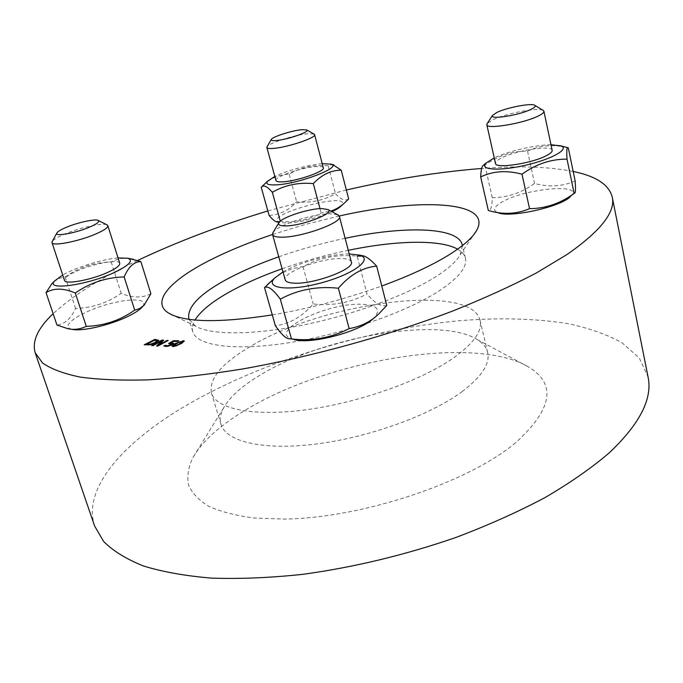 <?xml version="1.0" encoding="UTF-8"?>
<svg xmlns="http://www.w3.org/2000/svg" width="683" height="683" viewBox="0 0 683 683"><rect width="100%" height="100%" fill="white"/><g stroke="black" fill="none" stroke-linecap="round" stroke-linejoin="round"><path stroke-width="0.51" stroke-dasharray="3.42 2.56" d="M282.096 268.769C303.611 261.162 325.671 255.015 348.279 250.311M457.61 249.158C461.913 251.575 464.508 254.571 465.405 258.157C467.479 267.249 458.233 278.476 437.658 291.846C404.532 312.934 341.654 334.593 287.663 342.909C233.577 351.293 196.687 345.675 192.811 331.707C191.778 328.164 192.512 324.263 195.022 320.011M250.149 346.648C221.762 363.305 208.853 378.724 211.431 392.904C215.973 409.023 253.043 416.98 306.547 409.698C359.95 402.483 421.607 380.448 453.76 357.772C473.72 343.37 482.497 330.922 480.089 320.421C471.279 282.079 322.453 302.543 250.149 346.648M322.239 163.689C309.288 164.56 286.476 170.707 274.831 176.462M323.324 167.805C322.957 166.737 320.771 166.311 316.775 166.515C302.97 166.993 274.054 176.888 275.958 180.56M263.459 185.102C270.972 178.067 279.535 174.421 289.157 174.182C300.964 167.309 313.975 164.509 328.19 165.79L332.621 164.535M332.023 211.704C317.049 218.167 302.151 221.966 287.338 223.102L279.603 222.521C259.327 215.538 355.262 189.695 341.227 205.924M279.74 221.659L280.346 221.301C294.979 222.778 308.571 219.986 321.138 212.925L330.879 211.073M348.671 198.907C345.222 201.254 340.843 199.53 335.515 193.733C323.537 200.503 310.586 203.21 296.67 201.844C288.789 210.321 279.586 214.838 269.076 215.393M319.994 208.631L321.138 212.925M289.157 174.182L296.67 201.844M328.19 165.79L335.515 193.733M313.975 134.056L308.101 133.748C295.568 134.602 269.23 142.875 267.113 146.683M550.968 144.753C535.387 144.847 508.118 151.191 494.253 157.884M552.154 150.354C551.958 144.779 516.049 150.311 501.535 157.969C497.284 160.121 495.269 161.939 495.491 163.433M483.436 165.286L484.896 165.184C498.18 155.673 512.395 150.977 527.549 151.114C539.749 145.214 553.324 144.113 568.282 147.827M575.146 180.995C562.263 186.579 548.722 187.381 534.533 183.42C521.607 192.828 507.512 197.583 492.255 197.669C492.084 206.531 490.787 210.791 488.379 210.466L498.223 212.84C492.511 210.637 493.51 207.197 501.202 202.51C523.451 188.474 586.449 182.574 570.356 196.661L574.873 193.076M484.896 165.184L492.255 197.669M527.549 151.114L534.533 183.42M542.976 110.296C537.871 107.248 506.257 113.301 493.032 119.738L487.261 123.461M349.244 253.948L348.304 253.956C329.667 254.11 298.642 262.622 282.967 271.894M351.335 261.922C350.652 259.83 347.459 258.712 341.756 258.55C322.034 257.576 281.977 272.483 285.187 279.825M273.191 279.415C281.678 272.201 291.607 267.949 302.979 266.677C319.345 257.653 337.411 254.136 357.175 256.134L367.036 293.946C350.336 302.765 332.39 306.104 313.198 303.961C302.501 316.502 289.899 323.793 275.394 325.825M288.166 338.666L293.869 339.588C265.03 333.116 325.74 302.492 361.529 304.276C377.153 305.011 381.302 309.544 373.985 317.885L373.524 318.312M386.774 305.455C381.362 307.043 374.788 303.209 367.036 293.946M302.979 266.677L313.198 303.961M337.641 214.803L329.923 213.813C312.72 213.736 277.802 225.014 273.217 232.237M118.039 257.918C102.774 259.113 76.163 267.292 62.708 274.984M119.738 263.279C119.055 258.831 93.562 263.51 77.017 271.014C68.368 274.916 64.193 278.032 64.484 280.371M53.931 281.661L58.969 278.451L65.141 276.948C79.117 267.275 94.467 262.289 111.192 261.982C117.203 258.755 123.367 257.628 129.668 258.609M71.954 329.283C59.737 326.628 77.828 313.488 103.167 305.668C128.421 297.617 150.32 298.087 142.132 307.102M150.892 293.75C142.175 298.215 132.271 298.07 121.164 293.314C107.564 302.885 92.359 307.922 75.54 308.443C71.109 318.44 64.911 323.981 56.954 325.074M111.192 261.982L121.164 293.314M65.141 276.948L75.54 308.443M182.617 341.688L179.638 342.226L173.883 345.811M184.29 341.218L181.524 343.908L173.491 346.87L172.201 346.29M168.172 340.484L157.986 346.375L156.697 346.281L157.039 345.948M167.583 340.8L168.283 340.843M163.613 340.185L159.071 345.137M163.271 340.518L163.724 340.552M151.703 345.572L152.403 345.624M152.761 345.649L151.814 345.94M161.76 341.269L152.881 346.016M157.124 341.099L154.845 340.467L146.606 344.633M158.729 340.458L155.963 343.114L149.833 345.222L144.881 344.864M173.584 343.447L172.338 344.949L169.162 346.29L165.867 346.785L164.262 346.221M173.619 341.346L171.168 343.199M177.614 341.423L173.73 341.713M178.741 340.766L177.725 341.79M178.135 341.124L178.852 341.133M168.564 343.54L169.427 343.472M171.894 344.061L168.675 343.908M573.174 171.476C548.748 166.652 518.235 165.653 481.652 168.47M346.358 189.994L267.838 210.936M137.599 260.462C100.768 277.938 72.62 295.696 53.137 313.719M272.278 314.889C309.322 308.554 345.82 298.923 381.771 285.998M339.212 216.024L305.549 224.391L272.534 234.491M462.4 245.581L460.214 254.785C456.295 261.7 447.63 269.341 434.209 277.708C404.464 296.132 351.301 315.435 301.374 325.381C251.412 335.327 210.475 335.003 195.603 326.184L189.08 319.328M278.758 256.808C300.349 249.244 322.47 243.08 345.137 238.316M106.83 224.792C102.356 222.675 79.8 227.627 64.894 233.953C58.046 236.839 53.855 239.298 52.326 241.338M462.041 391.658C481.694 376.743 490.232 363.68 487.653 352.471C486.373 347.314 482.855 342.986 477.11 339.477C439.767 315.853 320.395 337.351 258.703 375.991C241.338 386.569 229.633 397.199 223.597 407.879C220.396 413.804 219.542 419.311 221.019 424.416C225.894 441.611 263.049 450.737 316.246 444.01C369.349 437.351 430.384 415.136 462.041 391.658M515.614 442.729C468.401 482.454 362.366 518.055 284.469 519.071L253.863 517.979C235.746 515.605 220.694 511.704 208.716 506.282C198.651 500.135 191.897 492.989 188.474 484.853C186.886 476.316 188.295 467.351 192.7 457.943C201.536 442.524 217.467 427.601 240.493 413.172C321.958 360.872 473.84 333.859 528.992 367.206C556.705 384.333 552.248 409.501 515.614 442.729M94.638 526.072C82.173 488.482 123.196 442.951 183.496 407.042C259.66 362.092 363.629 329.974 457.883 320.865C498.453 317.441 535.318 318.398 568.478 323.733C589.275 328.207 607.178 334.593 622.17 342.875L639.279 357.994L648.013 376.76M343.643 203.722L346.546 201.067M279.603 222.521L279.091 222.402M277.571 222.077L276.504 221.838M373.985 317.885L378.561 314.112M142.61 306.641L144.574 304.772M71.433 329.206L67.796 328.668M460.214 254.785L473.9 234.508M195.603 326.184L173.567 315.546M465.405 258.157L462.254 244.813M192.811 331.707L188.815 318.594M223.597 407.879L192.7 457.943M477.11 339.477L528.992 367.206M487.653 352.471L480.089 320.421M221.019 424.416L211.431 392.904"/><path stroke-width="1.02" d="M195.022 320.011C201.118 310.278 213.958 300.196 233.543 289.746C247.758 282.207 263.945 275.215 282.096 268.769M348.279 250.311C395.628 240.442 439.98 239.195 457.61 249.158M274.831 176.462L267.531 181.2C265.277 184.086 268.368 185.298 276.811 184.828C299.735 183.642 342.943 166.908 330.931 164.125L322.239 163.689M267.113 146.683L266.874 147.511L275.958 180.56C276.291 181.567 278.322 182.002 282.053 181.857C295.688 181.584 325.518 171.365 323.324 167.805L314.59 134.653L313.975 134.056M332.621 164.535L341.201 170.135C330.99 170.238 321.702 174.72 313.318 183.599C298.369 182.216 284.7 185.119 272.329 192.29C267.471 186.51 263.869 184.743 261.512 186.98L263.459 185.102M343.643 203.722L341.227 205.924C339.562 207.675 336.488 209.604 332.023 211.704M261.222 187.21L269.076 215.393C272.158 219.132 274.634 221.283 276.504 221.838L279.74 221.659M330.879 211.073C336.232 209.391 341.457 206.053 346.546 201.067L348.671 198.907L341.201 170.135M272.329 192.29L280.303 221.147M313.318 183.599L319.994 208.631M266.874 147.511C267.173 148.382 269.179 148.689 272.91 148.433C286.527 147.716 316.656 137.701 314.59 134.653M275.77 140.57C272.432 140.809 270.92 140.476 271.253 139.554C271.868 136.924 292.512 130.342 302.228 129.65L306.821 129.975C310.526 131.742 286.689 139.913 275.77 140.57M494.253 157.884L485.946 163.126C478.937 169.896 499.358 171.305 525.526 165.235C551.736 159.293 570.151 148.877 560.811 145.829L550.968 144.753M487.261 123.461L486.825 124.75L495.491 163.433C495.209 169.008 532.125 163.45 546.579 155.562C550.524 153.496 552.385 151.763 552.154 150.354L543.916 111.269L542.976 110.296M480.678 176.923L488.328 210.466C502.799 214.821 516.527 214.214 529.538 208.665C545.606 208.528 560.47 203.44 574.138 193.417L574.873 193.076C575.581 192.213 575.667 188.184 575.146 180.995L568.282 147.827L567.727 147.665C566.753 147.528 566.523 151.353 567.018 159.139C551.07 159.028 536.07 164.048 522 174.191C506.726 170.101 492.955 171.015 480.678 176.923C480.977 170.707 481.669 167.028 482.753 165.884L483.436 165.286M570.356 196.661C560.828 206.812 510.645 217.979 498.223 212.84M522 174.191L529.538 208.665M567.018 159.139L574.138 193.417M486.825 124.75C486.373 129.659 523.502 123.469 538.195 116.033C542.2 114.078 544.112 112.49 543.916 111.269M496.985 112.379C507.324 107.385 532.364 102.732 534.9 105.404C535.907 106.3 534.567 107.641 530.87 109.425C518.926 115.359 489.156 119.969 492.452 115.47L496.985 112.379M282.967 271.894L274.532 278.194C264.406 288.567 289.404 291.607 321.497 282.813C353.632 274.216 373.669 258.985 359.702 255.135L349.244 253.948M273.217 232.237L272.543 234.551L285.187 279.825C285.793 281.763 288.678 282.864 293.852 283.138C313.249 284.632 355.058 269.034 351.335 261.922L339.391 216.46L337.641 214.803M357.175 256.134L363.851 256.014C367.061 256.987 371.33 260.351 376.666 266.122C362.758 267.36 349.995 274.728 338.367 288.226C317.143 285.989 297.788 289.643 280.312 299.171C273.183 289.379 267.924 285.528 264.526 287.611L273.191 279.415M373.524 318.312C360.607 331.537 310.953 344.787 293.869 339.588M264.526 287.611L275.394 325.825C280.747 333.441 285.007 337.726 288.166 338.666L291.504 338.939C312.071 341.346 331.289 337.897 349.158 328.6C360.846 326.568 370.647 321.736 378.561 314.112L386.774 305.455L376.666 266.122M338.367 288.226L349.158 328.6M280.312 299.171L291.504 338.939M272.543 234.551C273.08 236.233 275.941 237.103 281.106 237.172C300.469 237.821 342.892 222.607 339.391 216.46M321.838 208.554L328.207 209.604C335.293 213.216 301.118 226.261 285.11 225.902C280.132 225.86 278.007 224.895 278.741 222.991C280.363 217.851 308.332 208.528 321.838 208.554M62.708 274.984L54.76 280.833C44.284 291.41 89.558 284.845 116.306 271.561C129.659 264.825 133.501 260.394 127.823 258.259L118.039 257.918M52.326 241.338L52.01 242.627L64.484 280.371C64.936 284.845 91.266 280.03 107.837 272.338C116.136 268.496 120.106 265.474 119.738 263.279L107.837 225.672L106.83 224.792M129.668 258.609L140.877 261.598C133.996 261.709 128.43 266.831 124.178 276.957C106.454 277.349 90.173 282.702 75.318 293.016C63.673 288.004 53.923 287.867 46.043 292.589L51.831 283.769L53.931 281.661M142.61 306.641L142.132 307.102C139.87 309.604 135.891 312.327 130.197 315.273C112.584 324.562 81.738 331.955 71.954 329.283L71.433 329.206M46.043 292.589L56.954 325.074L67.796 328.668C73.926 330.06 80.09 329.3 86.289 326.38C104.132 325.748 120.259 320.336 134.679 310.142L139.545 308.614L144.002 305.369L150.892 293.75L140.877 261.598M124.178 276.957L134.679 310.142M75.318 293.016L86.289 326.38M180.047 343.549L182.677 341.457L179.527 341.859L173.713 345.675L176.871 345.265L180.047 343.549M173.883 345.811L174.524 346.238L176.982 345.641L182.617 341.688M172.201 346.29L175.121 343.942L183.112 341.013L184.29 341.218M183.001 340.646L184.308 341.013L181.413 343.54L173.38 346.494L172.073 346.127L175.01 343.575L183.112 341.013M168.172 340.484L157.875 346.008L156.586 345.914L161.649 340.902L152.761 345.649L151.703 345.572L161.991 340.083L163.613 340.185L158.96 344.77L167.096 340.416L168.172 340.484M167.096 340.416L167.583 340.8M158.96 344.77L167.207 340.774M161.991 340.083L163.271 340.518M152.403 345.624L162.102 340.441M161.649 340.902L157.039 345.948M146.495 344.275L150.217 344.241L154.759 342.618L157.013 340.749L154.725 340.108L146.495 344.275L150.328 344.608L154.87 342.986L157.013 340.757M158.729 340.288L155.852 342.746L149.714 344.855L144.207 344.787L154.896 339.374L158.729 340.288M154.896 339.374L158.729 340.458M144.881 344.864L155.007 339.733M171.057 342.832L173.576 343.207L172.218 344.582L169.042 345.914L163.818 346.042L165.295 345.248L167.019 346.136L171.049 344.915L171.783 343.711L168.564 343.54L173.525 340.672L178.741 340.766L177.614 341.423L173.619 341.346L171.057 342.832L173.584 343.447M173.525 340.672L178.135 341.124M169.427 343.472L173.636 341.039M165.295 345.248L166.9 345.769L168.863 345.453L171.783 343.728M164.262 346.221L165.312 345.615M53.137 313.719C37.881 328.122 31.888 341.133 35.166 352.744L42.568 362.997C51.063 368.965 63.613 373.661 80.235 377.101C99.206 379.68 122.009 380.602 148.638 379.842C177.256 378.049 208.537 374.438 242.474 368.999C311.883 356.671 387.859 335.712 452.573 311.072C483.82 298.548 511.687 285.878 536.181 273.072L567.206 254.383C600.716 230.965 615.725 211.85 612.233 197.046C608.937 184.615 595.918 176.094 573.174 171.476M481.652 168.47C439.237 171.817 394.142 178.989 346.358 189.994M267.838 210.936C220.336 225.373 176.974 241.859 137.744 260.402L137.599 260.462M272.534 234.491C249.807 242.132 229.488 250.422 211.585 259.361C170.733 279.697 149.782 302.048 169.145 313.412C185.469 322.496 219.849 322.991 272.278 314.889M381.771 285.998C408.34 276.256 430.085 266.285 447.024 256.065C462.536 246.58 472.414 238.034 476.649 230.436C493.177 200.819 419.353 197.771 339.212 216.024M189.08 319.328L188.815 318.594C186.963 306.65 200.691 292.981 229.992 277.571C244.283 270.144 260.539 263.22 278.758 256.808M345.137 238.316C404.242 225.714 458.156 226.824 462.254 244.813L462.4 245.581M52.01 242.627C52.267 246.554 78.741 241.406 95.594 234.064C104.038 230.384 108.119 227.593 107.837 225.672M89.439 227.183C75.728 233.091 54.58 236.873 56.834 233.082C57.603 231.571 60.804 229.633 66.439 227.268C78.152 222.334 95.996 218.534 98.361 220.507C99.735 221.787 96.755 224.015 89.439 227.183M612.233 197.046L648.013 376.76C652.803 398.437 639.903 423.784 609.304 452.795C591.623 467.923 570.168 482.864 544.932 497.625C517.757 512.028 488.004 525.338 455.672 537.555C405.07 554.997 354.204 567.249 303.073 574.301C270.289 577.801 239.844 579.073 211.756 578.125C185.443 575.957 162.656 571.902 143.387 565.968C126.312 559.104 113.062 550.942 103.645 541.474L94.638 526.072L35.166 352.744M267.531 181.2L261.512 186.98M330.931 164.125L333.85 164.834M279.091 222.402L277.571 222.077M271.253 139.554L266.933 146.982M306.821 129.975L314.274 134.227M485.946 163.126L482.753 165.884M560.811 145.829L567.727 147.665M492.452 115.47L486.962 123.922M534.9 105.404L543.446 110.578M274.532 278.194L267.232 284.828M359.702 255.135L363.851 256.014M278.741 222.991L272.722 233.065M328.207 209.604L338.495 215.265M54.76 280.833L51.831 283.769M127.823 258.259L133.544 259.335M473.9 234.508L476.649 230.436M173.567 315.546L169.145 313.412M56.834 233.082L52.07 241.808M98.361 220.507L107.316 225.031"/></g></svg>

